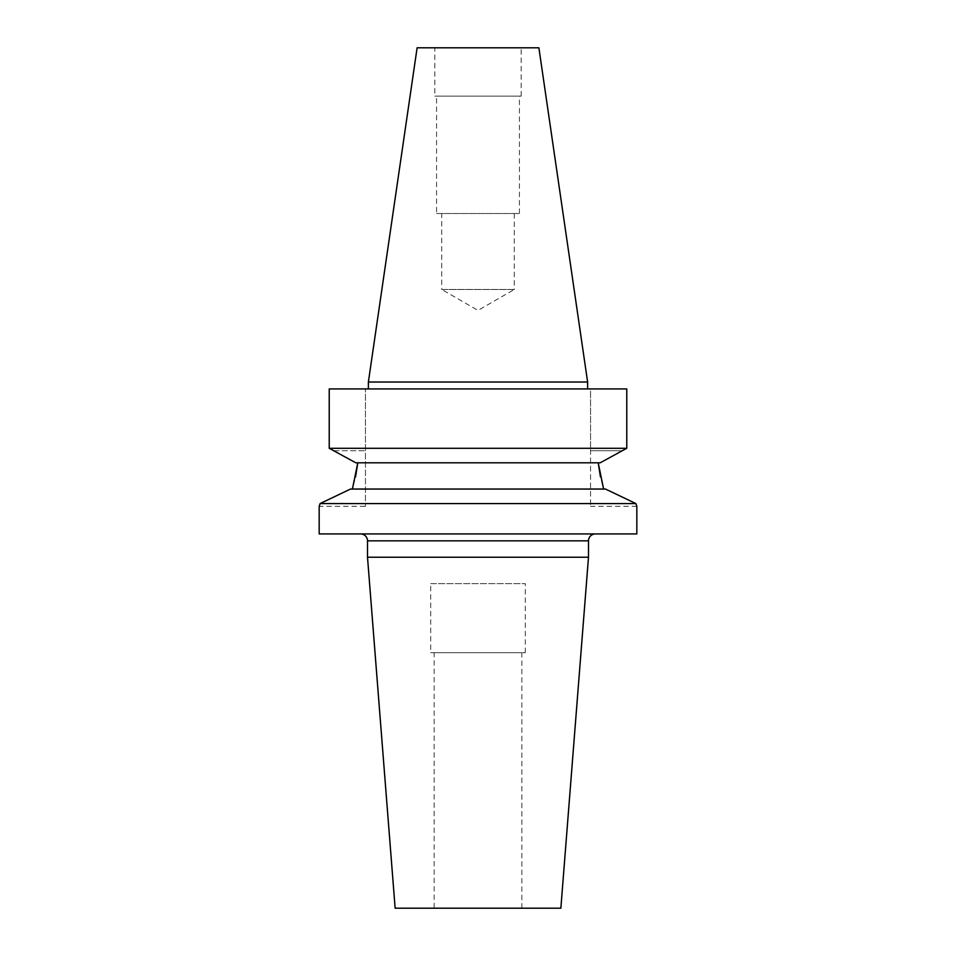 <?xml version="1.0" encoding="UTF-8"?>
<svg xmlns="http://www.w3.org/2000/svg" width="956" height="956" viewBox="0 0 956 956"><rect width="100%" height="100%" fill="white"/><g stroke="black" fill="none" stroke-linecap="round" stroke-linejoin="round"><path stroke-width="0.72" stroke-dasharray="4.78 3.58" d="M603.595 489.054L352.406 489.054L605.483 489.054L603.595 489.054L600.452 476.948M333.716 450.718L365.443 450.718L365.443 388.925L329.223 388.925L329.223 448.304L626.778 448.304L626.778 388.925L329.223 388.925L365.443 388.925L365.443 506.31L365.443 450.718L333.716 450.718L355.811 462.812L600.189 462.812L598.217 462.812L600.189 462.812L622.284 450.718L590.557 450.718L590.557 506.31L590.557 388.925L626.778 388.925L590.557 388.925L590.557 450.718L622.284 450.718M636.827 506.31L590.557 506.31M595.385 533.938L360.615 533.938L595.385 533.938M430.702 652.709L525.298 652.709L430.702 652.709L430.702 583.65L525.298 583.65L430.702 583.65M525.298 652.709L525.298 583.65M434.155 908.2L521.845 908.2L434.155 908.2L434.155 652.709L521.845 652.709L434.155 652.709M521.845 908.2L521.845 652.709M514.256 213.523L514.256 289.489L441.744 289.489L478 310.413L514.256 289.489L441.744 289.489L441.744 213.523L514.256 213.523L441.744 213.523M436.569 213.523L519.431 213.523L436.569 213.523L436.569 96.138L519.431 96.138L436.569 96.138M519.431 213.523L519.431 96.138M434.837 96.138L521.163 96.138L434.837 96.138L434.837 47.8L521.163 47.8L434.837 47.8M521.163 96.138L521.163 47.8M368.383 388.925L587.617 388.925L368.383 388.925M352.406 489.054L350.517 489.054L352.406 489.054L355.548 476.948M605.483 489.054L350.517 489.054L324.526 501.434M635.883 503.561L320.117 503.561L319.173 506.31L365.443 506.31M636.827 533.938L319.173 533.938M538.885 47.8L417.115 47.8M587.617 382.018L368.383 382.018M588.49 557.24L367.51 557.24M560.861 908.2L395.139 908.2M367.51 540.833L588.49 540.833"/><path stroke-width="1.43" d="M605.483 489.054L635.883 503.561L636.827 506.31L635.883 503.561L605.483 489.054L350.517 489.054L320.117 503.561L635.883 503.561M600.452 476.948L598.217 462.812L603.595 489.054M622.284 450.718L600.189 462.812L355.811 462.812L329.223 448.304L626.778 448.304L622.284 450.718L626.778 448.304L626.778 388.925L329.223 388.925L329.223 448.304L333.716 450.718M360.615 533.938A6.907 6.907 0 0 1 367.51 540.833L367.51 557.24L588.49 557.24L588.49 540.833L367.51 540.833M595.385 533.938A6.907 6.907 0 0 0 588.49 540.833M367.51 557.24L395.139 908.2L560.861 908.2L588.49 557.24M587.617 388.925L587.617 382.018L368.383 382.018L368.383 388.925M368.383 382.018L417.115 47.8L538.885 47.8L587.617 382.018M324.526 501.434L320.117 503.561L319.173 506.31L319.173 533.938L636.827 533.938L636.827 506.31M355.548 476.948L357.783 462.812L352.406 489.054"/></g></svg>
